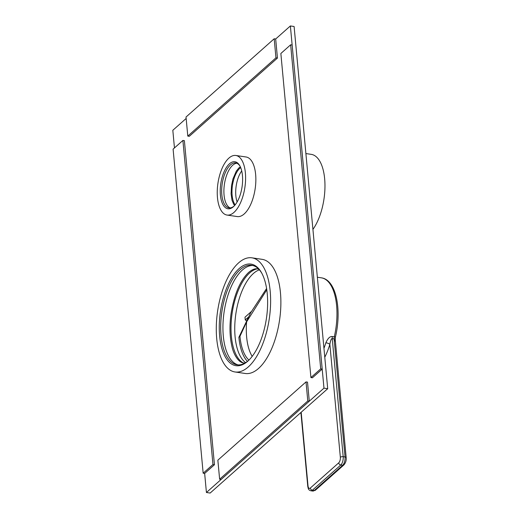 <?xml version="1.0" encoding="UTF-8"?>
<svg xmlns="http://www.w3.org/2000/svg" width="519" height="519" viewBox="0 0 519 519"><rect width="100%" height="100%" fill="white"/><g stroke="black" fill="none" stroke-linecap="round" stroke-linejoin="round"><path stroke-width="0.78" d="M266.591 288.493L250.632 312.821L238.876 337.298A48.079 21.759 -81.6 0 0 247.427 361.38M301.182 412.255L308.02 485.972A4.23 1.914 -81.6 0 0 310.33 488.042L338.738 462.825A4.23 1.914 -81.6 0 0 340.347 457.278L329.87 344.363A3.172 0.908 17.2 0 0 325.88 342.741C327.885 338.239 330.058 336.176 332.387 336.559L334.294 336.844A48.079 21.759 -81.6 0 0 336.617 305.613A48.079 21.759 -81.6 0 0 321.378 277.834L317.362 277.237M252.176 356.378A45.121 20.416 -81.6 0 1 246.642 337.032A45.121 20.416 98.4 0 1 246.616 321.877L239.953 336.344A45.756 20.708 -81.6 0 0 248.951 360.082M266.785 289.79L246.616 321.877M238.876 337.298L239.953 336.344M324.784 357.241A51.251 23.193 98.4 0 0 329.87 344.363C330.519 340.406 331.31 338.492 332.238 338.622L343.189 456.681A2.115 0.895 -5.3 0 0 340.347 457.278M332.387 336.559A3.172 1.434 98.4 0 0 332.238 338.622L334.119 338.901L334.294 336.844A2.115 0.331 13 0 0 335.475 336.818L335.475 336.818C341.93 309.733 336.202 279.689 321.378 277.834M335.105 341.145L334.204 339.997L334.119 338.901A2.115 0.908 -4.5 0 1 335.242 339.601L335.475 336.818M251.352 311.549L244.994 317.193L245.253 319.944L246.382 320.742M245.253 319.944L248.134 317.388M274.188 38.769L275.959 57.836L187.794 136.088L186.023 117.028L274.188 38.769L275.68 38.99L290.374 25.95L323.973 388.154L206.426 492.499L204.655 473.432L203.163 473.211L173.099 149.135L182.896 140.441L212.959 464.518L203.163 473.211M174.455 147.928L172.821 130.288L186.159 118.455M234.997 371.967L245.253 373.485A57.693 26.112 -81.6 0 0 258.533 368.458A57.693 26.112 -81.6 0 0 280.818 306.145A57.693 26.112 -81.6 0 0 262.153 259.344L251.903 257.82A57.693 26.112 -81.6 0 0 238.623 262.854A57.693 26.112 98.4 0 0 216.339 325.166A57.693 26.112 98.4 0 0 234.997 371.967A57.693 26.112 98.4 0 0 248.277 366.939A57.693 26.112 -81.6 0 0 270.561 304.627A57.693 26.112 -81.6 0 0 251.903 257.82M227.011 215.054L237.267 216.572A30.115 13.63 -81.6 0 0 244.196 213.951A30.115 13.63 -81.6 0 0 255.828 181.423A30.115 13.63 -81.6 0 0 246.09 156.991L235.834 155.473A30.115 13.63 -81.6 0 0 228.905 158.1A30.115 13.63 98.4 0 0 217.273 190.622A30.115 13.63 98.4 0 0 227.011 215.054A30.115 13.63 98.4 0 0 233.946 212.427A30.115 13.63 -81.6 0 0 245.578 179.905A30.115 13.63 -81.6 0 0 235.834 155.473M257.171 268.861A48.183 21.804 -81.6 0 0 231.37 336.241A48.183 21.804 -81.6 0 0 243.242 362.93M240.686 167.605A20.604 9.323 -81.6 0 0 232.129 195.261A20.604 9.323 -81.6 0 0 235.172 204.849M259.377 269.835A48.183 21.804 -81.6 0 0 235.101 336.792A48.183 21.804 -81.6 0 0 245.636 362.645M290.374 25.95L294.104 26.501L327.703 388.712L210.15 493.05L206.426 492.499M241.724 170.933A20.604 9.323 -81.6 0 0 235.853 195.812A20.604 9.323 -81.6 0 0 237.125 201.962M323.973 388.154L327.703 388.712M239.155 268.57A51.355 23.238 98.4 0 1 261.602 272.851A51.355 23.238 98.4 0 1 248.633 360.4A51.355 23.238 98.4 0 1 247.745 361.218A51.355 23.238 98.4 0 1 219.647 336.027A51.355 23.238 98.4 0 1 239.155 268.57M249.049 359.991A50.298 22.765 98.4 0 1 248.595 360.407A50.298 22.765 98.4 0 1 237.014 364.792A50.298 22.765 98.4 0 1 220.75 323.986A50.298 22.765 98.4 0 1 240.174 269.666A50.298 22.765 98.4 0 1 251.747 265.28A50.298 22.765 98.4 0 1 261.874 273.357M238.143 364.896A50.298 22.765 98.4 0 1 223.034 323.097A50.298 22.765 98.4 0 1 242.412 269.997A50.298 22.765 -81.6 0 1 252.857 265.507M229.437 163.816A23.777 10.756 98.4 0 1 239.83 165.801A23.777 10.756 98.4 0 1 233.822 206.328A23.777 10.756 98.4 0 1 233.414 206.711A23.777 10.756 98.4 0 1 220.406 195.047A23.777 10.756 98.4 0 1 229.437 163.816M234.238 205.913A22.719 10.283 98.4 0 1 229.028 207.879A22.719 10.283 98.4 0 1 221.684 189.448A22.719 10.283 98.4 0 1 230.455 164.912A22.719 10.283 98.4 0 1 235.684 162.927A22.719 10.283 98.4 0 1 240.102 166.32M230.17 207.905A22.719 10.283 98.4 0 1 223.974 188.553A22.719 10.283 98.4 0 1 232.694 165.243A22.719 10.283 -81.6 0 1 236.781 163.232M275.68 38.99L277.451 58.057L189.286 136.315L187.794 136.088M275.959 57.836L277.451 58.057M306.022 381.913L307.786 400.979L219.628 479.232L217.857 460.171L306.022 381.913L307.514 382.133L309.279 401.2L221.12 479.452L219.628 479.232M307.786 400.979L309.279 401.2M212.959 464.518L214.451 464.739L204.655 473.432M182.896 140.441L184.388 140.662L214.451 464.739M310.92 377.566L312.412 377.787L322.208 369.093L292.145 45.01L290.653 44.79L280.857 53.489L310.92 377.566L320.716 368.873L290.653 44.79M322.208 369.093L320.716 368.873M305.892 153.559L311.257 154.357A42.266 19.125 98.4 0 1 324.952 184.018A42.266 19.125 98.4 0 1 312.925 229.398M325.88 342.741A48.079 21.759 98.4 0 1 323.953 348.314M308.02 485.972A2.115 0.895 174.7 0 0 307.78 486.439C308.299 488.223 308.007 490.001 310.913 490.779L312.775 491.052A6.338 2.867 -81.6 0 0 314.235 490.5L342.644 465.284A2.115 1.661 48.4 0 0 343.87 464.959C345.712 462.799 346.484 460.353 346.179 457.635A2.115 0.895 -5.3 0 0 345.051 456.96L343.189 456.681A6.338 2.867 -81.6 0 1 340.782 465.011L342.644 465.284A6.338 2.867 -81.6 0 0 345.051 456.96L334.204 339.997M310.913 490.779A6.338 2.867 -81.6 0 0 312.373 490.228L314.235 490.5A2.115 1.661 48.4 0 0 315.461 490.176L343.87 464.959M310.33 488.042A2.115 1.661 48.4 0 0 312.373 490.228L340.782 465.011A2.115 1.661 48.4 0 1 338.738 462.825M346.179 457.635L335.242 339.601M315.461 490.176L312.775 491.052M300.916 412.482L307.78 486.439M258.89 269.29L257.379 268.887C254.972 268.388 252.046 269.582 248.601 272.462C240.07 280.617 234.212 294.416 231.033 313.852C229.424 325.789 229.683 336.448 231.805 345.849C233.368 353.984 238.26 362.366 243.45 362.963L245.007 363.015M240.381 166.904L238.896 167.897L236.314 171.114L232.96 178.912L231.532 185.504L231.091 193.814L232.019 200.276L233.712 204.311L234.679 205.433"/></g></svg>
